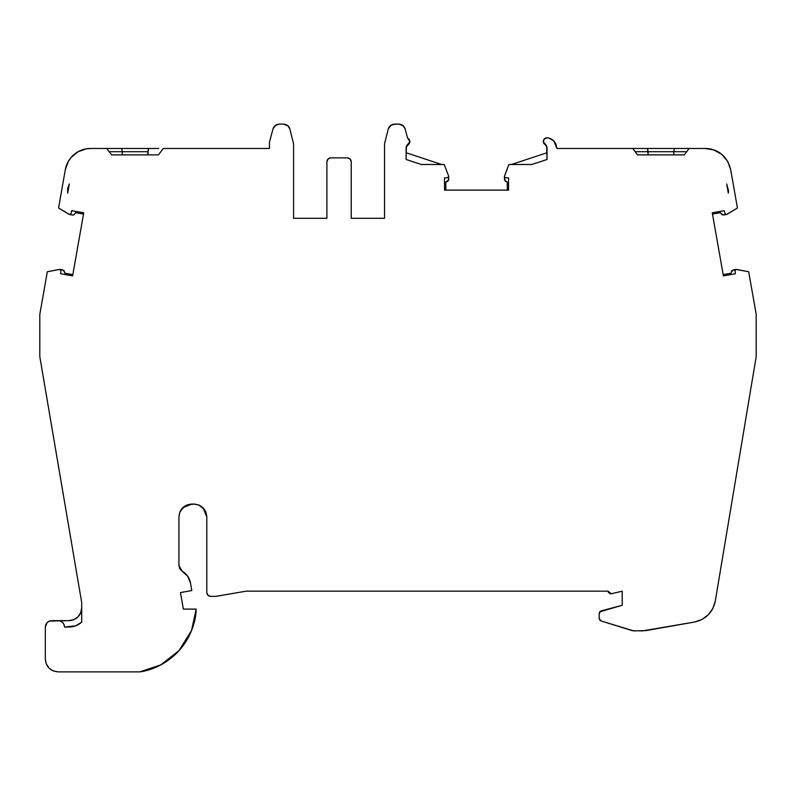 <?xml version="1.0" encoding="UTF-8"?>
<svg xmlns="http://www.w3.org/2000/svg" width="796" height="796" viewBox="0 0 796 796"><rect width="100%" height="100%" fill="white"/><g stroke="black" fill="none" stroke-linecap="round" stroke-linejoin="round"><path stroke-width="1.19" d="M727.305 187.408L726.698 183.976L728.529 190.761L727.892 190.761L727.305 187.408M63.391 270.152L59.959 269.416L62.625 269.884L59.969 269.416L60.944 270.809L60.675 269.874L59.431 269.406L47.322 271.744L39.8 314.42L39.8 356.658L81.699 602.592L81.699 622.154C78.038 625.357 73.759 626.989 68.884 627.049L75.749 625.775L64.546 627.049L68.884 627.049L64.546 627.049L64.098 624.691L64.546 627.049C64.088 623.228 61.949 621.099 58.138 620.641L49.372 621.089L47.203 622.512L45.322 627.049C45.72 623.159 47.86 621.029 51.73 620.641L58.138 620.641C61.949 621.099 64.088 623.228 64.546 627.049M403.403 125.927L398.935 124.116L394.498 124.116L390.607 125.44L388.319 128.862C389.344 125.927 391.403 124.345 394.498 124.116L398.935 124.116C402.03 124.345 404.099 125.927 405.124 128.862L407.582 138.036L409.95 141.509L406.527 145.907L409.303 143.569L409.95 141.509L409.283 139.419L407.582 138.036L405.124 128.862L402.836 125.44L398.935 124.116C402.03 124.345 404.099 125.927 405.124 128.862L407.582 138.036L409.95 141.509L406.109 147.3L407.651 144.952L406.527 145.907L406.109 147.3L409.303 143.569M543.578 139.897L546.086 137.857L547.738 137.808L544.603 138.603L543.19 141.509L543.837 143.569L546.474 145.708L543.19 141.509C543.638 138.962 545.151 137.728 547.738 137.808L548.971 138.096C552.902 139.33 555.379 141.927 556.424 145.917L556.961 148.484L632.75 148.484L556.961 148.484L553.807 140.942L548.971 138.096C552.902 139.33 555.379 141.927 556.424 145.917L556.961 148.484L632.75 148.484L637.556 154.882L684.311 154.882L689.117 148.484L686.699 151.708M543.837 143.569L543.19 141.509L547.031 147.3L545.489 144.952L547.031 147.3L547.031 159.489L531.877 164.493L508.903 164.493L504.505 176.006L504.923 180.762A2.567 2.567 0 0 0 505.042 180.911A2.567 2.567 0 0 1 504.923 180.762L506.226 181.687L504.415 179.239L504.415 176.533L505.619 177.747L504.425 176.543L505.619 177.747L508.574 177.926L508.574 190.115L444.536 190.115L444.536 177.926L444.536 190.115L444.536 177.926L444.536 190.115L444.536 177.926L444.536 190.115L508.574 190.115L444.536 190.115M406.408 146.106L406.109 159.489L421.243 164.493L444.208 164.493L421.243 164.493L406.109 159.489L406.408 146.106M599.736 611.835L622.193 605.268L622.193 591.169L611.328 593.746L622.193 591.169L622.193 605.268L601.109 610.92L599.736 611.835L599.209 613.388L601.109 610.92L622.193 605.268L622.193 591.169L611.328 593.746L608.104 591.169L608.333 592.333L610.144 593.776L611.328 593.746L608.104 591.169L246.113 591.169L608.104 591.169L608.333 592.333L610.144 593.776M275.913 125.022L273.018 128.862L269.466 142.106L273.018 128.862C274.043 125.927 276.103 124.345 279.197 124.116L283.635 124.116L279.197 124.116L275.307 125.44L273.018 128.862C274.043 125.927 276.103 124.345 279.197 124.116L283.635 124.116C286.729 124.345 288.799 125.927 289.824 128.862L287.535 125.44L283.635 124.116L288.102 125.927M504.415 176.533L504.415 179.239L506.226 181.687L504.923 180.762M448.606 176.006L444.208 164.493L448.606 176.006L448.695 179.239L448.695 176.533L447.491 177.747L448.695 176.463L448.695 179.239L448.606 176.006L444.208 164.493L421.243 164.493L406.109 159.489L406.109 147.3M283.635 124.116C286.729 124.345 288.799 125.927 289.824 128.862L293.585 143.768L293.585 218.303L326.897 218.303L293.585 218.303L293.585 143.768L289.824 128.862L293.585 143.768L293.585 218.303L326.897 218.303L326.897 161.697C327.176 159.409 328.459 158.125 330.738 157.857L347.394 157.857C349.683 158.125 350.966 159.409 351.235 161.697L351.235 218.303L384.548 218.303L384.548 143.768L388.319 128.862L384.548 143.768L388.319 128.862L391.214 125.022M726.867 214.363L737.444 208.025L726.867 214.363L723.703 215L726.38 214.532L723.703 215L726.43 214.522L723.703 215L726.38 214.532L724.957 213.557L724.27 210.681L712.261 212.801L724.27 210.681L712.261 212.801L724.27 210.681L712.261 212.801L724.27 210.681L724.957 213.557L726.38 214.532L737.444 208.025L730.678 169.657L727.743 161.489L721.813 154.394L713.763 149.867L705.196 148.484L689.117 148.484L684.311 154.882L637.556 154.882L632.75 148.484L637.556 154.882L684.311 154.882M735.395 273.754L735.056 270.809L735.395 273.754L723.385 275.874L735.395 273.754L723.385 275.874L735.395 273.754L723.385 275.874L735.395 273.754L735.056 270.809L736.031 269.416L731.972 270.64A2.567 2.567 0 0 0 731.842 270.789A2.567 2.567 0 0 1 731.962 270.65L731.285 272.093L733.375 269.884L736.041 269.416L735.056 270.809L736.031 269.416L733.375 269.884L731.285 272.093L731.156 273.197L731.285 272.093M701.913 619.517L694.48 622.044L645.974 630.601L633.656 630.89L601.01 620.94L599.209 618.492L599.209 613.388L599.209 618.492L599.706 620.014L601.01 620.94L632.531 630.721L642.641 630.89L694.48 622.044L701.744 619.596L708.221 614.85L712.918 608.323L715.296 601.04L756.2 356.658L756.2 314.42L748.678 271.744L736.041 269.416M187.637 576.165L190.473 582.99L187.637 576.165L182.165 571.19C186.662 573.906 189.438 577.836 190.473 582.99L191.816 590.562L180.453 592.572L183.369 609.109L196.184 609.109L191.488 630.641L178.782 650.909M71.73 210.681L71.043 213.557L71.73 210.681L83.739 212.801L71.73 210.681L83.739 212.801L71.73 210.681L83.739 212.801L71.73 210.681L71.043 213.557L69.62 214.532L72.297 215A2.567 2.567 0 0 0 74.545 214.303L73.113 215.019L69.62 214.532L71.043 213.557L69.62 214.532L72.297 215A2.567 2.567 0 0 0 75.023 213.646L74.545 214.303L75.023 213.646A2.567 2.567 0 0 1 72.297 215M122.256 154.882L111.619 154.882L109.181 151.708L122.256 151.708L122.256 154.882L122.256 151.708L122.256 154.882L111.619 154.882L106.704 148.484L90.804 148.484L86.316 148.832L77.879 151.837L70.993 157.558L68.396 161.24L65.322 169.657L58.556 208.025L69.62 214.532M635.148 151.678L648.103 151.718M648.123 154.882L648.103 151.708L673.794 151.708L648.103 151.708L647.506 148.474L648.123 154.882L648.103 151.708L673.794 151.708L673.744 154.882M678.192 151.708L686.729 151.678L673.804 151.718L674.321 148.484L673.804 151.718L686.54 151.678M179.796 568.841L178.931 565.628L179.796 568.851L182.165 571.19L178.931 565.628L178.931 516.873L179.806 512.216L178.931 516.853C179.687 509.092 183.956 504.813 191.736 504.057L193.975 504.057C201.756 504.813 206.025 509.082 206.791 516.873L203.04 507.808L205.816 511.967L206.791 516.873L206.791 592.552L207.915 595.269L210.632 596.393C208.363 596.164 207.079 594.881 206.791 592.552L206.791 516.873L205.816 511.967M75.749 625.775L68.944 627.049L75.749 625.775L81.699 622.154C78.038 625.357 73.759 626.989 68.884 627.049M76.137 625.626L81.67 622.183L81.699 602.592L81.699 622.154L76.137 625.626M60.944 270.809L60.605 273.754L70.217 275.446L60.605 273.754L60.954 270.67L60.605 273.754L72.615 275.874L83.739 212.801L72.615 275.874L60.605 273.754L72.615 275.874L83.739 212.801M273.018 128.862L269.466 142.106L269.466 148.484L163.25 148.484L158.444 154.882L111.619 154.882L106.704 148.484L121.688 148.484L122.256 151.708L109.181 151.708L147.877 151.708L147.877 154.882L148.494 148.484L121.688 148.484L122.256 151.708L147.877 151.708L148.494 148.484L121.688 148.484L122.256 151.708L147.877 151.708L147.877 154.882M547.031 152.742L511.47 164.493L531.877 164.493L511.47 164.493L547.031 152.742L511.47 164.493L531.877 164.493L547.031 159.489L546.613 145.897M67.68 193.169L69.302 183.966L67.68 193.169L67.67 188.423L69.302 183.966L67.68 193.169M728.529 190.761L727.892 190.761L728.529 190.761L728.31 193.159L726.698 183.976L728.31 193.159L728.529 190.761L728.31 193.159L726.698 183.976L728.529 190.761L726.698 183.976M448.685 176.543L447.491 177.747L444.536 177.926M692.341 148.474L629.566 148.474M623.019 148.474L617.756 148.484M618.552 148.474L631.009 148.484M691.625 148.484L697.793 148.474M722.101 214.771A2.567 2.567 0 0 0 722.28 214.85A2.567 2.567 0 0 1 722.101 214.771L723.703 215L720.967 213.626L723.703 215L722.101 214.771L720.48 212.651L712.49 214.064M723.166 274.61L731.156 273.197M608.104 591.169L246.113 591.169L215.756 596.393L246.113 591.169L215.756 596.393L210.632 596.393L215.756 596.393L210.632 596.393L207.617 594.94M202.562 507.36L198.871 505.032L202.562 507.36M198.632 504.933L194.025 504.057L198.632 504.933M190.473 582.99L191.816 590.562L190.473 582.99C189.438 577.836 186.662 573.906 182.165 571.19L178.931 565.628L178.931 516.873C179.687 509.092 183.956 504.813 191.736 504.057L182.682 507.808L186.841 505.032L193.975 504.057L198.881 505.032L204.602 509.709M178.931 565.628L178.931 516.873L179.906 511.967L182.234 508.286L179.906 511.967L184.582 506.246M49.083 668.133L53.233 670.909L58.138 671.884C50.357 671.127 46.088 666.849 45.322 659.068L46.297 663.973L49.083 668.133L47.511 666.232M64.098 624.691L62.665 622.512L60.496 621.089L61.63 621.676M62.665 622.512L63.511 623.547M80.854 612.403A12.816 12.816 0 0 0 81.699 607.826L80.724 612.731L77.948 616.89L73.789 619.666L68.884 620.641L73.789 619.666L77.948 616.89L80.724 612.731L81.699 607.826C80.943 615.607 76.675 619.875 68.884 620.641L49.372 621.089M64.038 270.65A2.567 2.567 0 0 0 63.899 270.511A2.567 2.567 0 0 1 64.038 270.65L64.844 273.197L72.834 274.61L64.844 273.197L72.834 274.61L73.839 268.929M83.51 214.064L75.52 212.651L83.51 214.064L75.52 212.651L75.023 213.646M326.897 161.697L326.897 218.303L326.897 161.697C327.176 159.409 328.459 158.125 330.738 157.857L328.022 158.981L326.897 161.697L328.35 158.683M347.394 157.857L350.111 158.981L347.394 157.857L350.111 158.981L351.235 161.697L351.235 218.303L384.548 218.303L384.548 143.768L384.548 218.303L351.235 218.303L351.235 161.697C350.966 159.409 349.683 158.125 347.394 157.857L330.738 157.857L347.394 157.857M406.109 152.742L441.641 164.493L406.109 152.742M507.291 182.005L507.291 190.115L507.291 182.005L507.291 190.115L507.291 182.005L506.226 181.687M508.574 177.926L505.619 177.747L508.574 177.926L508.574 190.115L508.574 177.926M269.466 142.106L269.466 148.484L163.25 148.484L158.444 154.882L111.619 154.882L158.444 154.882L163.25 148.484L269.466 148.484L269.466 142.106M111.619 154.882L106.704 148.484L90.804 148.484A25.621 25.621 0 0 0 65.322 169.657L58.556 208.025L69.57 214.522M59.959 269.416L60.954 270.67L60.675 269.874M59.431 269.406L47.322 271.744L39.8 314.42L39.8 356.658L81.699 602.592L39.8 356.658L39.8 314.42L47.322 271.744L59.899 269.406M60.496 621.089L58.138 620.641L68.884 620.641C76.675 619.875 80.943 615.607 81.699 607.826M46.297 663.973L45.322 659.068L45.322 627.049C45.72 623.159 47.86 621.029 51.73 620.641M45.322 659.068C46.088 666.849 50.357 671.127 58.138 671.884L139.827 671.884L58.138 671.884L139.827 671.884L160.732 664.909L179.15 650.501M183.369 609.109L196.184 609.109A66.884 66.884 0 0 1 160.304 665.128A66.884 66.884 0 0 0 196.184 609.109C195.179 639.894 170.334 667.585 139.827 671.884C170.334 667.585 195.179 639.894 196.184 609.109L183.369 609.109L180.453 592.572L183.369 609.109M191.816 590.562L180.453 592.572L191.816 590.562M599.706 620.014L599.209 618.492L601.01 620.94L633.656 630.89L645.974 630.601L694.48 622.044C705.843 619.427 712.778 612.423 715.296 601.04L756.2 356.658L756.2 314.42L748.678 271.744L736.101 269.406M723.385 275.874L712.261 212.801M548.623 138.006L547.738 137.808C545.151 137.728 543.638 138.962 543.19 141.509L543.19 141.509M547.031 147.3L547.031 159.489L531.877 164.493L508.903 164.493L504.415 176.463M448.178 180.772L446.855 181.697A2.567 2.567 0 0 0 448.695 179.239L448.695 176.463L448.556 180.045L445.82 182.005L445.82 190.115L445.82 182.005L446.855 181.697L445.82 182.005L446.855 181.697L445.82 182.005L445.82 190.115M637.118 148.484L632.75 148.484M705.196 148.484L705.226 148.484C718.828 149.359 727.315 156.414 730.678 169.657C727.315 156.414 718.828 149.359 705.196 148.484A25.621 25.621 0 0 1 722.121 154.653M737.444 208.025L730.678 169.657A25.621 25.621 0 0 0 730.678 169.648L737.444 208.025M720.967 213.626L720.48 212.651M62.625 269.884L64.725 272.113L64.844 273.197L64.725 272.113L62.625 269.884M147.877 151.708L148.494 148.484L158.752 148.484M392.498 124.435L398.935 124.116M409.283 139.419L409.95 141.509M553.807 140.942L556.424 145.917M727.723 161.459L728.091 162.115M731.504 271.307L731.972 270.64M712.997 608.174L711.952 610.084M707.853 615.218A25.621 25.621 0 0 0 708.221 614.85L705.943 616.89M201.139 506.246L198.881 505.032M203.04 507.808L206.791 516.833C206.025 509.082 201.756 504.813 193.975 504.057L186.841 505.032M181.11 509.709L179.906 511.967M191.597 630.382L191.319 631.049M160.842 664.849L159.757 665.406M53.233 670.909L50.984 669.705M45.78 624.691L46.367 623.547M47.203 622.512L48.238 621.676M726.38 214.532L724.957 213.567L724.27 210.681M599.209 618.492L599.209 613.388L601.109 610.92M388.319 128.862C389.344 125.927 391.403 124.345 394.498 124.116M531.877 164.493L508.903 164.493L504.505 176.006M641.407 151.698L642.312 151.708M648.103 151.708L647.506 148.474M673.804 151.718L674.321 148.484M694.5 622.044A25.621 25.621 0 0 1 694.48 622.044C705.843 619.427 712.778 612.423 715.296 601.04L756.2 356.658L756.2 314.42L748.678 271.744L736.569 269.406M210.632 596.393C208.363 596.164 207.079 594.881 206.791 592.552L206.791 516.873M191.736 504.057L182.682 507.808M106.704 148.484L90.804 148.484A25.621 25.621 0 0 0 65.322 169.657L58.556 208.025L69.133 214.363M148.494 148.484L121.688 148.484M448.695 179.239A2.567 2.567 0 0 1 446.855 181.697L445.82 182.005M701.196 619.865A25.621 25.621 0 0 0 701.744 619.596M68.963 620.641A12.816 12.816 0 0 0 73.789 619.666M74.098 619.527A12.816 12.816 0 0 0 77.948 616.89M78.167 616.661A12.816 12.816 0 0 0 80.724 612.731"/></g></svg>
